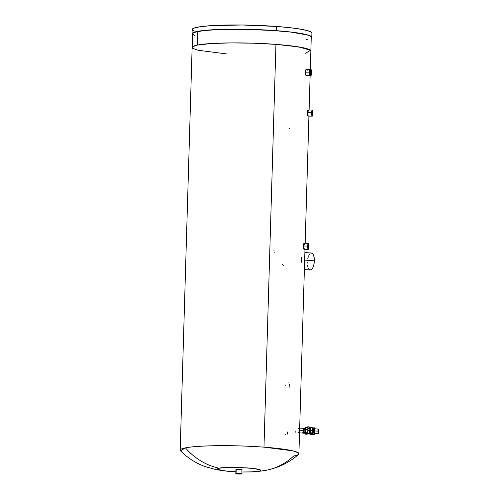 <?xml version="1.0" encoding="UTF-8"?>
<svg xmlns="http://www.w3.org/2000/svg" width="499" height="499" viewBox="0 0 499 499"><rect width="100%" height="100%" fill="white"/><g stroke="black" fill="none" stroke-linecap="round" stroke-linejoin="round"><path stroke-width="0.75" d="M303.205 432.752L303.448 432.764A2.071 0.324 -87.4 0 0 303.872 430.494L303.498 430.481L303.872 430.494L303.61 432.521L303.261 432.29M304.527 432.702L305.064 432.727L305.469 430.581L304.976 430.556L305.45 430.968L305.22 432.502L304.889 432.284M310.796 428.716L311.014 429.327M310.235 427.687A2.726 2.564 156 0 0 308.656 426.838L309.343 428.373A2.726 2.564 -24 0 1 310.203 428.66L310.004 428.023M309.941 428.023L309.561 433.394M307.983 428.498L307.577 427.512L305.625 427.418L307.577 427.512L307.858 427.999L307.746 433.357A2.726 2.564 -24 0 0 308.282 433.5L309.754 433.325A2.726 2.564 -24 0 1 308.282 433.5L307.421 433.219M311.969 434.199L312.561 432.065C312.249 434.118 311.987 434.903 311.769 434.411A3.337 0.524 -87.4 0 0 312.38 432.103A3.337 0.524 -87.4 0 0 312.461 430.762L310.734 430.681A3.337 0.524 92.6 0 1 310.041 434.33L310.734 430.681L312.461 430.762A3.337 0.524 92.6 0 1 312.38 432.103L311.769 434.411L311.395 432.82M310.178 428.903L308.026 428.803L310.178 428.903L310.334 430.78A2.196 0.349 -87.4 0 0 310.178 428.903L310.178 428.903M308.089 430.681L310.334 430.78L308.089 430.681M312.231 434.186L312.418 434.442A3.337 0.524 -87.4 0 0 313.11 430.793L312.68 430.774A3.337 0.524 92.6 0 1 311.987 434.423A3.337 0.524 92.6 0 1 311.912 434.386M313.322 430.799A3.337 0.524 92.6 0 1 313.241 432.146A3.337 0.524 92.6 0 1 312.63 434.454L313.241 432.146A3.337 0.524 -87.4 0 0 313.322 430.799L314.732 430.868L313.322 430.799L312.935 427.793A3.337 0.524 92.6 0 1 313.322 430.799M314.651 432.209A3.337 0.524 -87.4 0 0 314.732 430.868A3.337 0.524 92.6 0 1 314.651 432.209L314.039 434.517A3.337 0.524 -87.4 0 0 314.651 432.209L314.651 432.209M314.495 433.7L318.2 433.569A2.196 0.349 -87.4 0 0 318.593 432.047A2.196 0.349 -87.4 0 0 318.649 431.167L315.006 430.968A2.501 0.393 92.6 0 1 314.944 431.972A2.501 0.393 92.6 0 1 314.626 433.569L314.944 431.972A2.501 0.393 92.6 0 0 315.006 430.968L318.649 431.167A2.196 0.349 92.6 0 1 318.593 432.047L318.2 433.569L317.938 431.585M318.786 431.735L318.562 429.408M318.381 433.357L318.736 432.234M318.362 433.338L318.761 432.009L318.2 433.569M318.761 431.991L318.761 431.991C318.799 429.352 318.618 428.947 318.225 430.774M317.994 430.699L318.399 429.184L318.649 431.167A2.196 0.349 -87.4 0 0 318.399 429.184C318.761 429.084 318.88 430.026 318.767 432.003M314.844 428.853A2.501 0.393 92.6 0 1 315.006 430.968L314.844 428.853M314.869 431.747L314.576 428.086M314.295 434.305L314.526 433.905M314.576 433.737L314.794 432.539M312.493 434.411L314.039 434.517L313.653 431.504M314.239 434.305L314.832 432.171L314.526 428.086M313.734 430.163L314.345 427.855L314.732 430.868A3.337 0.524 -87.4 0 0 314.345 427.855C314.825 427.556 314.988 428.99 314.838 432.165C314.576 434.161 314.314 434.947 314.039 434.517M314.345 427.855L312.829 427.855M311.887 434.355L312.58 434.298L313.029 432.084L313.023 428.541L312.823 427.843L312.505 428.03M313.11 430.793A3.337 0.524 -87.4 0 0 312.723 427.78L312.293 427.762A3.337 0.524 92.6 0 1 312.68 430.774L313.11 430.793M311.987 434.423L312.667 431.099L312.293 427.762M312.524 432.433L312.031 434.199M312.424 428.13L312.599 431.647M307.278 433.463L306.417 433.712L307.278 433.463M306.467 433.469L305.419 433.425L306.467 433.469M312.567 432.047L312.255 427.98M310.085 428.048C310.49 427.169 310.709 428.042 310.734 430.681A3.337 0.524 92.6 0 0 310.347 427.668L312.081 427.749L312.461 430.762A3.337 0.524 -87.4 0 0 312.081 427.749C312.592 427.868 312.761 429.308 312.567 432.059M307.546 433.076L309.879 433.188A2.196 0.349 -87.4 0 0 310.334 430.78L309.779 433.082M306.536 433.394L305.382 433.519L306.374 433.824L307.403 433.525L306.636 433.138L305.382 433.519L306.374 433.824L307.403 433.525L306.536 433.394M309.548 433.325L309.848 434.105L310.278 432.92L310.384 428.491L310.135 427.88L310.203 428.66L309.343 428.373L308.656 426.838A2.726 2.564 156 0 0 306.43 427.456M307.871 428.554L309.343 428.373A2.726 2.564 -24 0 0 307.983 428.51M307.265 432.87C307.54 433.98 307.789 433.6 308.014 431.716L308.033 428.947M308.02 428.741L307.609 433.718L307.178 434.23L305.226 434.142L307.178 434.23L307.683 433.537M307.752 433.244L307.983 432.028M308.014 431.716L308.051 429.165M304.77 432.67L305.226 434.142L305.775 432.727L307.727 432.814L305.775 432.727L305.637 431.099L305.974 429.365L307.927 429.458L305.974 429.365L305.625 427.418L305.051 428.298M305.057 428.279L305.619 431.691L305.974 429.365L305.625 427.418L305.114 428.117M304.814 433.157L305.226 434.142L305.775 432.727L305.619 431.691L304.808 433.12M306.224 427.649L308.132 426.807L310.372 427.868M304.739 432.446L305.151 433.369L305.563 431.08L305.469 428.41L305.151 428.167L304.908 429.015M305.026 429.252L305.326 428.897L305.469 430.581L305.245 428.809L304.708 428.784M304.87 432.228L304.77 428.242L304.87 432.228L304.459 433.244L304.87 432.228L303.797 432.184L304.87 432.228M304.459 433.244L303.386 433.194L303.953 429.676L305.026 429.726L303.953 429.676L303.698 428.192L304.77 428.242L303.698 428.192L303.523 428.622L303.698 428.192L303.953 429.676L303.386 433.194L304.459 433.244M303.311 432.758L303.386 433.194L303.311 432.758M303.666 428.635L303.872 430.494A2.071 0.324 -87.4 0 0 303.635 428.629L303.398 428.616M192.845 34.78L192.059 33.564L195.184 31.892L203.193 30.533L215.4 29.603L242.084 29.204L276.546 30.676A59.899 6.1 1.7 0 1 311.775 37.288A59.899 6.1 1.7 0 1 311.233 38.074L311.744 37.462L310.964 36.246L307.914 35.005L302.712 33.776L291.329 32.079L276.546 30.676L276.671 26.459L276.546 30.676A59.899 6.1 1.7 0 0 192.034 33.739L192.159 29.522A59.899 6.1 -178.3 0 1 276.671 26.459L242.208 24.994L211.046 25.649L200.143 26.728L193.706 28.206L192.658 28.767L192.29 29.952L194.217 31.188M311.775 37.288L311.9 33.077A59.899 6.1 -178.3 0 0 276.671 26.459L291.453 27.863L302.837 29.566L309.842 31.412L311.769 32.647L311.869 33.252M310.316 69.373L310.858 50.948A59.387 6.05 -178.3 0 0 275.935 44.386L263.977 447.148A59.387 6.05 1.7 0 1 298.907 453.703A59.387 6.05 1.7 0 1 293.643 456.024A65.687 59.637 -101.1 0 1 266.266 470.27A65.687 59.637 -101.1 0 1 258.869 471.212A65.687 59.637 78.9 0 0 266.266 470.27M304.296 248.708L304.016 249.369L303.685 249.013L303.355 246.007L303.854 243.406L304.421 244.416M306.835 75.268L306.442 75.611L305.806 75.243L305.157 72.798L305.575 70.097L305.981 69.536L306.623 69.554M306.985 70.134L307.128 70.565M308.32 115.013L307.752 115.968L307.303 113.329L307.577 110.678L307.927 110.017L308.239 110.379M308.32 110.709L308.376 111.14M250.797 471.929L242.046 471.998L252.301 471.861L258.869 471.212L250.797 471.929C253.766 471.998 258.906 471.449 266.204 470.283C278.985 467.619 289.769 462.305 298.552 454.339L298.246 452.768L293 450.884L263.977 447.148C243.936 445.794 226.253 445.345 210.927 445.8C197.461 446.287 188.971 446.973 185.447 447.865A65.687 59.637 78.9 0 0 219.167 468.218C222.273 467.301 231.879 467.214 247.984 467.95C262.555 469.085 262.293 470.757 258.869 471.212L260.621 470.632L260.509 469.977L253.361 468.461L239.707 467.513L227.494 467.488L219.167 468.218L217.414 468.792L217.527 469.447L223.134 470.769L236.202 471.829M297.117 263.129L296.992 262.131M301.24 257.266L301.259 262.312M299.481 434.298A2.177 0.886 -85.7 0 0 300.13 432.939M295.046 432.914L294.934 433.263M295.183 430.862L295.134 432.521M274.169 252.506L273.995 253.105M285.821 386.058L285.858 384.829M289.408 386.844L289.158 387.343M289.751 384.448L289.719 385.677M285.366 434.835L284.991 434.273M287.287 434.055L287.112 434.398M287.468 432.009L287.418 433.668M283.045 265.025L282.596 264.451M283.962 265.337L283.326 265.206M303.972 243.294L303.355 246.007L307.69 246.051A3.05 0.574 -89.4 0 1 308.288 243.325A3.05 0.574 -89.4 0 1 308.819 246.699L308.388 249.3L307.789 248.296L307.764 244.915L308.288 243.325L308.819 246.699A3.05 0.574 -89.4 0 1 308.226 249.425A3.05 0.574 -89.4 0 1 307.69 246.051L303.355 246.007L303.903 249.369M299.525 432.907L302.999 433.07A2.395 0.38 -87.4 0 0 303.498 430.444L299.606 430.269L303.498 430.444L302.968 433.057M298.552 432.589L298.446 431.997M299.144 428.629L298.982 432.334M309.399 71.85L309.767 70.06L310.571 69.386A3.106 1.104 89.5 0 0 310.453 69.367A3.106 1.104 89.5 0 0 309.38 72.149A3.106 1.104 89.5 0 0 310.509 75.586A3.106 1.104 89.5 0 0 310.621 75.567L311.42 74.894L311.806 72.804A3.106 1.104 -90.5 0 1 310.734 75.586A3.106 1.104 -90.5 0 1 309.605 72.149L305.151 72.187L305.444 74.47L306.23 75.605M307.92 116.105L312.181 116.148A3.05 0.574 90.6 0 0 312.231 116.136L312.885 113.423A3.05 0.574 -89.4 0 1 312.287 116.148A3.05 0.574 -89.4 0 1 311.75 112.78L311.644 112.774A3.05 0.574 90.6 0 0 312.181 116.148A3.05 0.574 -89.4 0 1 311.644 112.774L307.309 112.73L307.864 116.086M236.195 469.503L236.077 473.507A3.094 0.318 1.7 0 1 239.551 473.432A3.094 0.318 1.7 0 1 241.99 473.813A3.094 0.318 1.7 0 1 241.716 473.931L239.595 473.432L235.809 473.62L241.716 473.931A3.094 0.318 1.7 0 1 238.241 474.013A3.094 0.318 1.7 0 1 235.802 473.632A3.094 0.318 1.7 0 1 236.077 473.507L236.195 469.503A3.094 0.318 -178.3 0 0 235.921 469.621L239.115 469.403L242.109 469.815A3.094 0.318 -178.3 0 0 239.676 469.422A3.094 0.318 -178.3 0 0 236.195 469.503M304.371 269.554L310.222 269.99A8.502 3.456 -85.7 0 0 314.358 260.834L304.652 260.098L314.358 260.834L313.996 264.121L312.885 267.614L311.295 269.672L309.929 269.94M308.357 246.612A2.289 0.43 90.6 0 0 308.026 244.117A2.289 0.43 -89.4 0 1 308.357 246.612L307.764 246.606L308.357 246.612A2.289 0.43 -89.4 0 1 307.983 248.627A2.289 0.43 90.6 0 0 308.357 246.612L308.738 246.649L308.357 246.612M307.771 246.101A2.614 0.493 -89.4 0 1 308.189 243.805A2.614 0.493 -89.4 0 1 308.738 246.649A2.614 0.493 -89.4 0 1 308.132 248.945A2.614 0.493 -89.4 0 1 307.771 246.101L308.276 248.982L308.713 247.155L308.588 244.367L308.139 243.868L307.771 246.101M312.231 115.824L312.823 113.385A2.738 0.511 -89.4 0 1 312.293 115.837A2.738 0.511 -89.4 0 1 311.813 112.811A2.738 0.511 -89.4 0 1 312.343 110.366A2.738 0.511 -89.4 0 1 312.823 113.385L312.717 113.385A2.738 0.511 90.6 0 0 312.293 110.379A2.726 0.511 -89.4 0 1 312.717 113.385L312.586 113.385A2.726 0.511 90.6 0 0 312.224 110.441A2.726 0.511 -89.4 0 1 312.586 113.385L312.081 113.335A2.289 0.43 90.6 0 0 311.944 111.327A2.289 0.43 -89.4 0 1 312.081 113.335L312.081 113.335A2.289 0.43 -89.4 0 1 311.906 114.864A2.289 0.43 90.6 0 0 312.081 113.335L312.586 113.385A2.726 0.511 -89.4 0 1 312.168 115.756A2.726 0.511 90.6 0 0 312.586 113.385L312.717 113.385A2.726 0.511 -89.4 0 1 312.224 115.812L312.131 115.805M236.913 473.476L237.923 473.588L237.78 473.944L236.189 473.613L241.61 473.776L237.78 473.944L237.923 473.588L236.913 473.476M310.497 69.748L311.208 70.371L311.569 72.23L311.364 74.232L310.715 75.212A2.745 0.973 -90.5 0 1 309.736 72.187A2.745 0.973 -90.5 0 1 310.677 69.735A2.745 0.973 -90.5 0 1 311.675 72.767L311.569 72.767A2.745 0.973 89.5 0 0 310.627 69.735M237.929 473.432L241.447 473.701L239.863 474.013L236.351 473.744L237.936 473.432M310.621 69.717L311.295 70.733L311.526 72.773A2.776 0.986 89.5 0 0 310.746 69.773M311.426 72.773A2.788 0.986 89.5 0 0 310.609 69.741A2.776 0.986 -90.5 0 1 311.42 72.773L311.382 72.773A2.776 0.986 89.5 0 0 310.565 69.754A2.776 0.986 -90.5 0 1 311.382 72.773L310.821 72.729A2.345 0.83 89.5 0 0 310.147 70.191A2.345 0.83 -90.5 0 1 310.821 72.729L309.742 72.742L310.821 72.729A2.345 0.83 -90.5 0 1 310.191 74.769A2.345 0.83 89.5 0 0 310.821 72.729L311.382 72.773A2.776 0.986 -90.5 0 1 310.615 75.199A2.776 0.986 89.5 0 0 311.382 72.773L311.42 72.773A2.776 0.986 -90.5 0 1 310.646 75.212A2.788 0.986 89.5 0 0 311.426 72.773L311.195 70.727L310.521 69.704L311.301 71.189L311.314 73.808L311.426 72.773M227.064 53.979L198.047 50.249L192.795 48.359L192.489 46.787L197.398 45.103A65.687 59.637 -101.1 0 1 197.411 45.091L210.871 43.575L230.513 42.908C246.687 42.82 261.825 43.313 275.935 44.386C290.1 45.446 300.46 46.875 307.022 48.671L310.54 50.293L307.022 48.671L294.772 46.313L275.935 44.386L298.982 46.95L310.54 50.293L305.6 53.262M197.411 45.091C194.679 45.534 192.938 46.251 192.19 47.23C191.915 46.675 193.656 45.964 197.411 45.091L197.822 31.437L197.417 45.091A65.687 59.637 78.9 0 0 197.398 45.103C207.029 42.558 250.186 42.153 275.935 44.386L253.373 43.195L230.513 42.908L210.871 43.575L197.411 45.091M310.852 50.935L311.257 37.275A59.375 6.044 -178.3 0 0 264.495 29.977A59.375 6.044 -178.3 0 0 197.822 31.437A59.375 6.044 -178.3 0 0 192.564 33.757L192.159 47.399M194.604 35.404L192.695 34.181L192.595 33.583L194.099 32.454L203.629 30.582L220.508 29.46L247.959 29.366L270.92 30.345L290.986 32.111L307.428 35.011L310.453 36.246L311.226 37.45M308.132 39.103L305.999 39.596M310.553 75.255L311.32 73.815L310.553 75.249M310.796 75.181A2.776 0.986 89.5 0 0 311.526 72.773L310.652 75.243M312.193 110.385L312.717 113.385L312.293 110.379M312.237 115.818L311.806 113.348L312.299 110.373L312.829 112.855L312.237 115.818A2.738 0.511 90.6 0 0 312.717 113.385L312.231 115.812M310.677 75.218A2.745 0.973 89.5 0 0 311.569 72.767L311.675 72.767A2.745 0.973 -90.5 0 1 310.727 75.218M306.199 69.423L305.575 70.097L305.151 72.187L309.605 72.149A3.106 1.104 -90.5 0 1 310.677 69.367A3.106 1.104 -90.5 0 1 311.806 72.804L311.208 69.748L310.584 69.38L309.991 70.06L309.654 73.353L310.615 75.567M311.675 72.767L311.002 75.106L310.434 75.093L309.96 74.201L309.842 71.164L310.596 69.741L311.314 70.371L311.675 72.767M307.727 258.919L308.313 256.686M308.837 255.419L309.754 253.972M310.765 253.174L312.112 253.23L313.272 254.546L314.189 257.646L314.358 260.834A8.502 3.456 -85.7 0 0 311.501 253.043L304.877 252.544M309.286 269.591L308.444 268.487M307.995 267.408L307.534 265.387M307.353 263.029L307.365 262.206M307.927 110.017L307.309 112.73L311.644 112.774A3.05 0.574 -89.4 0 1 312.243 110.048A3.05 0.574 -89.4 0 1 312.293 110.061A3.05 0.574 90.6 0 0 312.243 110.048A3.05 0.574 90.6 0 0 311.644 112.774L311.75 112.78A3.05 0.574 -89.4 0 1 312.349 110.048A3.05 0.574 -89.4 0 1 312.885 113.423L312.617 110.422L312.293 110.061L311.981 110.728L311.775 114.246L312.231 116.136M309.38 72.149L309.711 74.663L310.603 75.574M303.105 428.379L303.498 430.444A2.395 0.38 -87.4 0 0 303.224 428.279L299.668 428.117M302.899 432.964L302.787 432.521M300.142 432.901L299.45 434.323M241.99 473.813L241.834 469.927M298.595 428.953L298.67 428.622M287.942 382.122L288.328 382.14M289.027 128.062L289.501 128.692M273.82 250.13L274.063 250.673M235.859 471.817L227.126 471.224L217.508 469.434L219.167 468.218A65.687 59.637 -101.1 0 1 185.447 447.865L180.501 450.834C187.643 457.976 195.907 463.247 205.301 466.646L216.285 469.684L227.126 471.224M197.398 45.103A59.387 6.05 -178.3 0 0 192.134 47.424L180.183 450.179A59.387 6.05 1.7 0 1 185.447 447.865A59.387 6.05 1.7 0 1 263.977 447.148L275.935 44.386A59.387 6.05 -178.3 0 0 197.398 45.103M192.539 34.562A59.899 6.1 1.7 0 1 192.034 33.739M311.769 434.411L309.879 434.28L309.555 433.4M314.726 428.71L318.399 429.184M310.347 427.668L309.935 428.036M307.989 428.535L307.74 433.369M298.907 453.703L304.97 249.394M305.151 243.294L308.925 116.117M309.106 110.017L310.129 75.586M308.226 249.425L303.966 249.381M310.734 75.586L306.349 75.623M307.877 244.123L308.189 243.805M241.291 473.445L241.61 473.776M306.292 69.411L310.677 69.367M235.921 469.621L235.802 473.632M307.983 110.005L312.349 110.048M304.028 243.281L308.288 243.325"/></g></svg>
